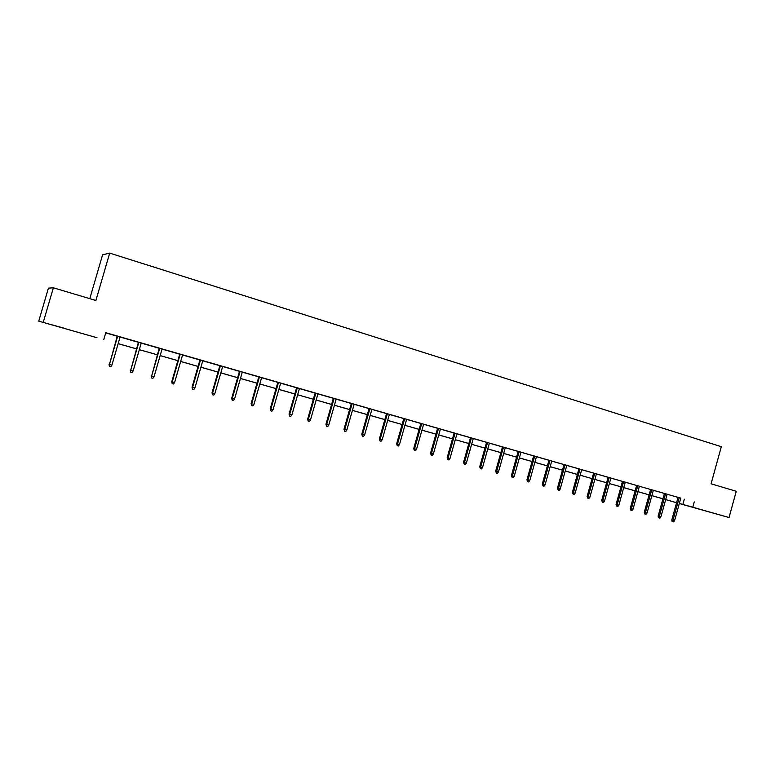 <?xml version="1.0" encoding="UTF-8"?>
<svg xmlns="http://www.w3.org/2000/svg" width="775" height="775" viewBox="0 0 775 775"><rect width="100%" height="100%" fill="white"/><g stroke="black" fill="none" stroke-linecap="round" stroke-linejoin="round"><path stroke-width="1.16" d="M64.054 328.193L52.574 324.957L64.054 328.193M708.689 511.791L695.417 508.061L708.689 511.791M89.793 298.656L102.591 254.82L109.701 253.105L721.322 446.691L711.082 483.794L736.25 491.292L729.033 517.535L679.307 503.547M676.556 502.762L665.677 499.594L676.585 502.665M96.962 337.716L38.75 321.141L96.962 337.716M43.284 322.216L53.359 287.806L48.418 288.135L38.75 321.141M680.789 498.17L105.768 332.707L103.811 339.45M105.71 332.911L117.248 336.224M120.067 337.038L138.396 342.298M141.215 343.112L159.214 348.285M162.043 349.099L179.732 354.185M182.551 354.998L199.931 359.988M202.759 360.801L219.838 365.713M222.667 366.517L239.456 371.341M242.284 372.155L258.782 376.902M261.611 377.716L277.828 382.375M280.657 383.189L296.602 387.771M299.421 388.575L315.105 393.09M317.924 393.894L333.347 398.331M336.166 399.135L351.327 403.494M354.156 404.308L369.065 408.59M371.884 409.403L386.551 413.618M389.37 414.431L403.794 418.577M406.613 419.382L420.806 423.46M423.625 424.274L437.584 428.284M440.394 429.088L454.14 433.041M456.94 433.845L470.464 437.73M473.273 438.534L486.584 442.36M489.383 443.164L502.481 446.933M505.271 447.737L518.165 451.438M520.965 452.242L533.655 455.894M536.445 456.688L548.933 460.282M551.722 461.086L564.026 464.613M566.806 465.417L578.915 468.894M581.686 469.698L593.621 473.118M596.392 473.922L608.133 477.293M610.903 478.088L622.47 481.411M625.231 482.205L636.624 485.479M639.385 486.274L650.603 489.5M653.354 490.294L664.408 493.462M667.159 494.256L678.048 497.385M680.808 498.122L676.003 496.736L678.057 497.327L671.818 519.899L673 520.257L679.249 497.637M667.168 494.198L664.427 493.413M653.373 490.236L650.613 489.442M639.394 486.216L636.633 485.421M622.49 481.333L616.057 504.486L618.818 505.281L625.251 482.127L627.392 482.738L622.48 481.353M610.913 478.03L608.152 477.235M596.401 473.864L591.451 472.44L593.631 473.06L587.111 496.484L588.186 496.814L594.725 473.351M581.705 469.64L576.726 468.207L578.925 468.836L572.357 492.406L573.413 492.735L580.01 469.117M564.045 464.535L557.409 488.279L560.189 489.073L566.825 465.329L569.044 465.969L564.035 464.554M551.732 461.018L546.704 459.575L548.952 460.224L542.277 484.094L543.304 484.404L549.988 460.495M533.675 455.807L526.942 479.851L529.732 480.655L536.465 456.601L538.732 457.26L533.665 455.826M518.194 451.35L511.403 475.559L512.391 475.869L514.193 476.363L520.984 452.154L523.27 452.813L518.184 451.379M502.5 446.846L495.661 471.21L498.451 472.014L505.3 447.65L507.615 448.308L502.5 446.875M489.393 443.106L484.259 441.634L486.593 442.302L479.706 466.802L480.655 467.093L487.552 442.544M470.493 437.642L463.537 462.326L464.457 462.617L466.337 463.14L473.293 438.447L475.656 439.125L470.483 437.672M456.959 433.787L454.16 432.983M440.413 429.03L437.604 428.226M423.634 424.206L418.384 422.695L420.825 423.402L413.705 448.551L414.557 448.822L421.697 423.615M406.633 419.323L401.343 417.802L403.814 418.51L396.635 443.833L397.468 444.104L404.666 418.723M389.389 414.363L386.57 413.55M371.903 409.336L366.556 407.805L369.084 408.532L361.78 434.203L362.555 434.455L369.878 408.725M354.175 404.24L351.346 403.436M336.185 399.077L333.366 398.263M317.944 393.836L315.125 393.022M299.441 388.517L293.977 386.938L296.622 387.703L289.056 414.102L289.724 414.325L297.3 387.868M280.676 383.121L277.847 382.308M261.63 377.648L258.802 376.834M242.304 372.087L239.475 371.273M222.687 366.459L219.858 365.645M202.779 360.733L199.95 359.92M182.58 354.931L179.752 354.117M162.062 349.031L159.233 348.217M133.106 371.031L131.983 372.572L130.636 372.194L130.675 370.363L133.106 371.031L141.244 343.015L144.15 343.848L135.509 341.397L138.415 342.23L130.675 370.363L138.822 342.317M120.096 336.97L117.267 336.156M53.359 287.806L95.887 300.477L109.701 253.105M694.293 501.88L692.821 507.218L729.033 517.535M679.326 503.45L692.821 507.218M118.158 343.625L136.487 348.847M139.316 349.661L157.335 354.785L139.306 349.69M160.163 355.589L177.862 360.637M180.691 361.441L198.08 366.391M200.919 367.195L218.007 372.068M220.836 372.872L237.634 377.657M240.463 378.462L256.98 383.17L240.453 378.5M259.809 383.974L276.045 388.595L259.799 384.003M278.874 389.399L294.829 393.942M313.342 399.251L297.648 394.785L313.352 399.222M316.181 400.026L331.613 404.414M334.432 405.228L349.612 409.549M367.35 414.635L352.422 410.382L367.36 414.596M370.179 415.4L384.855 419.585M387.674 420.389L402.118 424.497M404.938 425.301L419.139 429.35M421.958 430.154L435.938 434.126L421.949 430.183M438.747 434.93L452.503 438.844M468.836 443.532L455.303 439.677L468.846 443.503M484.956 448.124L471.636 444.337L484.966 448.095M487.766 448.89L500.882 452.629L487.756 448.928M503.672 453.423L516.576 457.095M519.376 457.889L532.076 461.512M534.866 462.307L547.373 465.872M550.163 466.657L562.466 470.163L550.153 466.695M565.256 470.958L577.375 474.416M580.155 475.201L592.09 478.601L580.146 475.24M594.861 479.396L606.622 482.738M609.382 483.532L620.959 486.826L609.382 483.561M623.73 487.611L635.132 490.856M637.893 491.65L649.121 494.847M651.872 495.632L662.935 498.78M662.925 498.809L651.862 495.661M649.111 494.876L637.883 491.679M635.122 490.895L623.72 487.649M606.612 482.777L594.851 479.425M577.365 474.445L565.246 470.997M547.363 465.901L534.857 462.336M532.067 461.542L519.366 457.928M516.567 457.134L503.663 453.452M452.493 438.882L438.737 434.969M419.13 429.379L404.928 425.339M402.109 424.535L387.665 420.418M384.846 419.614L370.169 415.439M349.603 409.578L334.422 405.257M331.593 404.453L316.171 400.055M294.82 393.981L278.864 389.438M237.625 377.696L220.827 372.911M217.998 372.107L200.899 367.234M198.071 366.43L180.682 361.479M177.853 360.666L160.154 355.628M136.477 348.886L118.139 343.664M684.315 499.187L682.852 504.457M674.57 520.693L673.572 521.895L672.7 521.662L673 520.257L674.57 520.693L680.808 498.092M672.7 521.662L672.051 521.459L671.818 519.899M664.427 493.384L658.14 516.121L659.302 516.47L665.599 493.714M660.891 516.906L659.893 518.126L659.012 517.884L659.302 516.47L660.891 516.906L667.178 494.169M659.012 517.884L658.363 517.681L658.14 516.121M650.622 489.412L644.287 512.285L645.43 512.633L651.775 489.742M647.038 513.079L646.04 514.309L645.149 514.058L645.43 512.633L647.038 513.079L653.373 490.207M645.149 514.058L644.509 513.864L644.287 512.285M636.643 485.392L630.259 508.41L631.393 508.758L637.777 485.722M633.02 509.204L632.012 510.444L631.112 510.192L631.393 508.758L633.02 509.204L639.404 486.187M631.112 510.192L630.482 509.998L630.259 508.41M618.818 505.281L617.811 506.521L616.89 506.269L617.171 504.825L623.613 481.653M616.89 506.269L616.057 504.486M608.152 477.206L601.671 500.514L602.776 500.844L609.257 477.526M604.442 501.309L603.425 502.558L602.504 502.307L602.776 500.844L604.442 501.309L610.923 478.001M602.504 502.307L601.671 500.514M589.882 497.279L588.864 498.538L587.925 498.286L588.186 496.814L589.882 497.279L596.411 473.835M587.925 498.286L587.111 496.484M575.127 493.21L574.11 494.479L573.161 494.208L573.413 492.735L575.127 493.21L581.715 469.611M573.161 494.208L572.357 492.406M560.189 489.073L559.172 490.352L558.203 490.091L558.455 488.599L565.091 464.835M558.203 490.091L557.409 488.279M545.058 484.898L544.031 486.177L543.052 485.915L543.304 484.404L545.058 484.898L551.742 460.999M543.052 485.915L542.277 484.094M529.732 480.655L528.695 481.953L527.707 481.682L527.949 480.161L534.692 456.097M527.707 481.682L526.942 479.851M514.193 476.363L513.157 477.671L512.149 477.39L512.391 475.869L519.182 451.641M512.149 477.39L511.403 475.559M498.451 472.014L497.414 473.331L496.397 473.05L496.62 471.51L503.479 447.127M496.397 473.05L495.661 471.21M482.505 467.606L481.459 468.933L480.432 468.642L480.655 467.093L482.505 467.606L489.403 443.077M480.432 468.642L479.706 466.802M466.337 463.14L465.291 464.467L464.244 464.186L464.457 462.617L471.423 437.914M464.244 464.186L463.537 462.326M454.16 432.954L447.146 457.802L448.057 458.083L455.07 433.206M449.955 458.606L448.899 459.953L447.843 459.662L448.057 458.083L449.955 458.606L456.969 433.758M447.843 459.662L447.146 457.802M437.613 428.188L430.542 453.21L431.423 453.482L438.495 428.449M433.351 454.024L432.295 455.371L431.22 455.08L431.423 453.482L433.351 454.024L440.423 429.001M431.22 455.08L430.542 453.21M416.514 449.364L415.458 450.73L414.363 450.43L414.557 448.822L416.514 449.364L423.644 424.177M414.363 450.43L413.705 448.551M399.454 444.647L398.379 446.022L397.284 445.722L397.468 444.104L399.454 444.647L406.642 419.294M397.284 445.722L396.635 443.833M386.58 413.521L379.333 439.057L380.137 439.309L387.393 413.753M382.143 439.871L381.077 441.246L379.953 440.946L380.137 439.309L382.143 439.871L389.399 414.334M379.953 440.946L379.333 439.057M364.599 435.017L363.523 436.412L362.39 436.102L362.555 434.455L364.599 435.017L371.913 409.307M362.39 436.102L361.78 434.203M351.356 403.397L343.984 429.282L344.739 429.524L352.121 403.62M346.803 430.096L345.728 431.501L344.575 431.191L344.739 429.524L346.803 430.096L354.175 404.211M344.575 431.191L343.984 429.282M333.376 398.234L325.936 424.293L326.662 424.535L334.103 398.447M328.755 425.107L327.68 426.531L326.507 426.202L326.662 424.535L328.755 425.107L336.195 399.048M326.507 426.202L325.936 424.293M315.134 392.993L307.627 419.236L308.324 419.459L315.832 393.187M310.455 420.05L309.37 421.474L308.179 421.154L308.324 419.459L310.455 420.05L317.953 393.797M308.179 421.154L307.627 419.236M291.884 414.916L290.79 416.359L289.588 416.03L289.724 414.325L291.884 414.916L299.45 388.478M289.588 416.03L289.056 414.102M277.857 382.278L270.223 408.9L270.853 409.103L278.496 382.463M273.042 409.713L271.948 411.167L270.737 410.827L270.853 409.103L273.042 409.713L280.686 383.092M270.737 410.827L270.223 408.9M258.811 376.805L251.11 403.61L251.71 403.814L259.422 376.979M253.929 404.434L252.834 405.887L251.594 405.548L251.71 403.814L253.929 404.434L261.64 377.609M251.594 405.548L251.11 403.61M239.485 371.244L231.706 398.253L232.277 398.447L240.056 371.409M234.534 399.067L233.43 400.539L232.18 400.2L232.277 398.447L234.534 399.067L242.313 372.058M232.18 400.2L231.706 398.253M219.868 365.606L212.03 392.809L212.563 392.993L220.41 365.761M214.849 393.632L213.745 395.114L212.476 394.766L212.563 392.993L214.849 393.632L222.696 366.42M212.476 394.766L212.03 392.809M199.96 359.891L192.045 387.287L192.549 387.461L200.473 360.036M194.874 388.11L193.76 389.602L192.471 389.253L192.549 387.461L194.874 388.11L202.788 360.704M192.471 389.253L192.045 387.287M179.761 354.078L171.769 381.688L172.234 381.852L180.236 354.214M174.598 382.501L173.484 384.012L172.166 383.654L172.234 381.852L174.598 382.501L182.58 354.892M172.166 383.654L171.769 381.688M159.243 348.188L151.619 376.146L159.689 348.314M154.012 376.815L152.888 378.336L151.561 377.968L151.619 376.146L154.012 376.815L162.072 349.002M151.561 377.968L151.183 375.991M130.636 372.194L130.287 370.218M117.277 336.127L109.42 364.483L117.645 336.224M111.891 365.17L110.757 366.72L109.382 366.343L109.42 364.483L111.891 365.17L120.106 336.931M109.382 366.343L109.062 364.347"/></g></svg>
